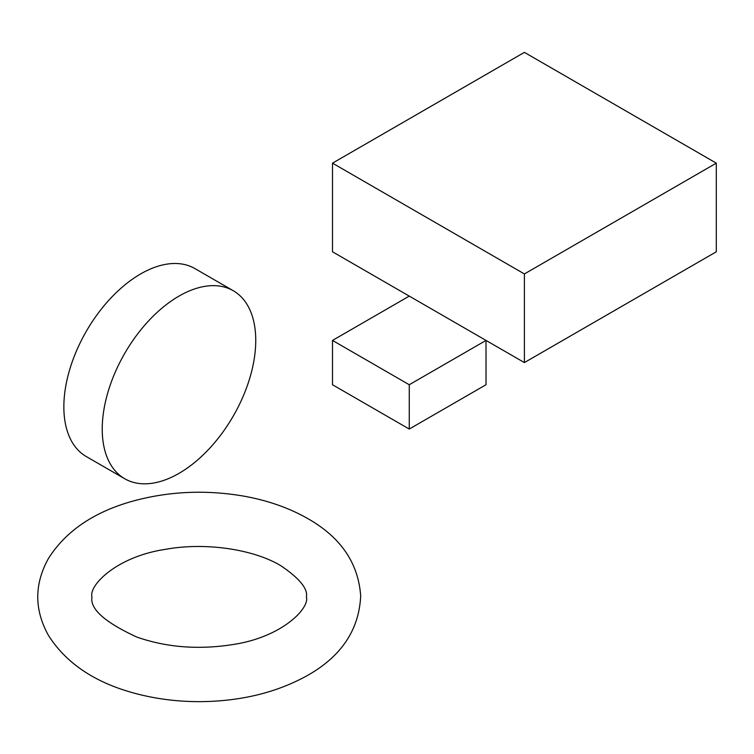 <?xml version="1.0" encoding="UTF-8"?>
<svg xmlns="http://www.w3.org/2000/svg" width="754" height="754" viewBox="0 0 754 754"><rect width="100%" height="100%" fill="white"/><g stroke="black" fill="none" stroke-linecap="round" stroke-linejoin="round"><path stroke-width="1.13" d="M716.3 163.156L524.398 52.365L332.505 163.156L524.398 273.947L716.3 163.156L716.3 251.789L524.398 362.58L524.398 273.947M524.398 362.58L332.505 251.789L332.505 163.156M255.747 340.422A108.557 62.676 120 0 0 233.259 290.724A108.557 62.676 120 0 0 124.712 353.4A108.557 62.676 120 0 0 124.712 478.743A108.557 62.676 120 0 0 208.358 449.667A108.557 62.676 120 0 0 255.747 340.422M124.712 478.743L86.333 456.585A108.557 62.676 -60 0 1 86.333 331.242A108.557 62.676 -60 0 1 194.881 268.565L233.259 290.724M409.262 429.054L486.019 384.738L486.019 340.422L409.262 384.738L409.262 429.054L332.505 384.738L332.505 340.422L409.262 384.738M409.262 296.105L332.505 340.422M307.773 518.582C340.733 537.282 358.376 563.087 360.685 595.99C359.036 630.269 340.902 656.979 306.284 676.14C276.152 692.587 241.308 701.079 201.742 701.635C178.632 701.842 156.446 699.09 135.192 693.407C95.174 682.747 66.258 663.416 48.444 635.405C34.213 609.779 34.203 584.143 48.426 558.507C65.655 531.287 93.496 512.239 131.959 501.372C168.18 491.325 205.399 489.572 243.608 496.104C267.632 500.392 289.027 507.885 307.773 518.582M280.639 565.594C299.395 578.261 307.99 588.704 306.416 596.942C309.819 608.327 281.911 637.243 232.892 644.547C198.622 649.939 166.625 647.45 136.908 637.092C104.778 622.286 89.801 608.902 91.979 596.942C88.576 585.556 116.484 556.64 165.503 549.336C205.682 541.985 253.514 549.346 280.639 565.594"/></g></svg>
